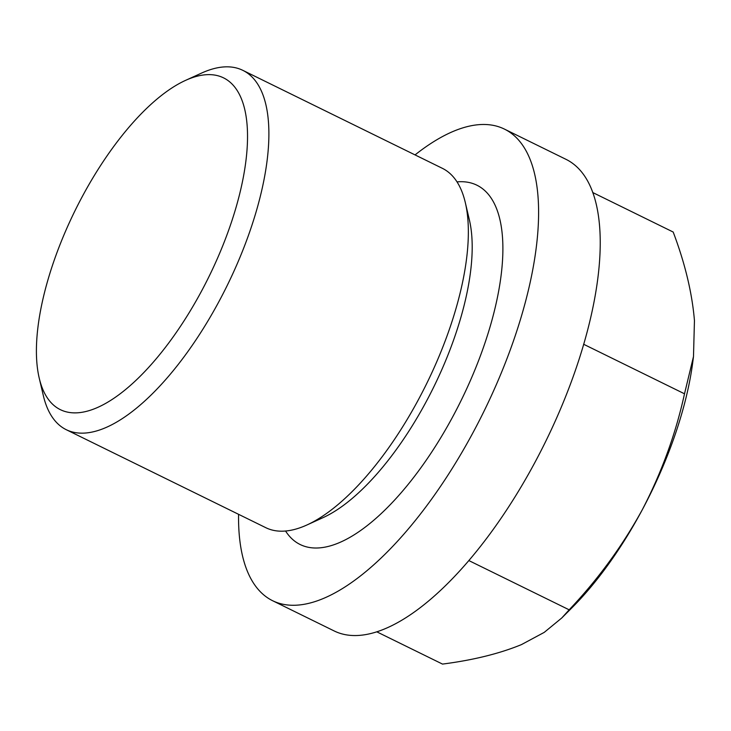 <?xml version="1.0" encoding="UTF-8"?>
<svg xmlns="http://www.w3.org/2000/svg" width="731" height="731" viewBox="0 0 731 731"><rect width="100%" height="100%" fill="white"/><g stroke="black" fill="none" stroke-linecap="round" stroke-linejoin="round"><path stroke-width="1.1" d="M592.695 192.509L673.187 232.038C685.011 263.279 692.102 292.793 694.45 320.58L693.491 356.564L684.508 393.799C675.791 433.638 661.765 472.189 642.439 509.47A212.712 85.92 -63.8 0 0 692.833 361.681L693.491 356.564M55.127 406.399A184.842 74.663 -63.8 0 0 222.909 245.369A184.842 74.663 -63.8 0 0 185.436 80.428A184.842 74.663 -63.8 0 0 74.909 210.921A184.842 74.663 -63.8 0 0 39.236 378.165A184.842 74.663 -63.8 0 0 55.127 406.399M39.236 378.165L43.312 395.508A200.193 80.867 -63.8 0 0 60.518 426.1A200.193 80.867 -63.8 0 0 66.293 429.718A200.193 80.867 -63.8 0 0 227.122 285.666A200.193 80.867 -63.8 0 0 242.774 70.322A200.193 80.867 -63.8 0 0 201.655 73.045L185.436 80.428M66.293 429.718L265.828 527.7A200.193 80.867 -63.8 0 0 306.956 524.968A200.193 80.867 -63.8 0 0 426.657 383.638A200.193 80.867 -63.8 0 0 465.291 202.505A200.193 80.867 -63.8 0 0 442.31 168.294L242.774 70.322M306.956 524.968L323.175 517.585A184.842 74.663 -63.8 0 0 433.693 387.101A184.842 74.663 -63.8 0 0 469.366 219.857L465.291 202.505M285.565 531.026A200.193 80.867 -63.8 0 0 294.492 540.986A200.193 80.867 -63.8 0 0 467.739 386.48A200.193 80.867 -63.8 0 0 457.012 181.882M238.562 514.304A262.758 106.141 -63.8 0 0 265.115 596.012A262.758 106.141 -63.8 0 0 272.7 600.763A262.758 106.141 -63.8 0 0 483.785 411.69A262.758 106.141 -63.8 0 0 504.326 129.049A262.758 106.141 -63.8 0 0 415.044 154.908M504.326 129.049L565.968 159.321A262.758 106.141 116.2 0 1 573.552 164.073A262.758 106.141 116.2 0 1 540.483 451.822A262.758 106.141 116.2 0 1 334.341 631.036L272.7 600.763M376.94 631.895L442.502 664.086C473.167 660.13 499.474 653.642 521.431 644.614L544.22 632.388L561.737 618.006L569.166 609.818C598.086 579.317 622.51 545.865 642.439 509.47A212.712 85.92 -63.8 0 1 572.035 607.689L561.737 618.006M583.64 344.264L684.508 393.799M468.927 560.604L569.166 609.818"/></g></svg>
